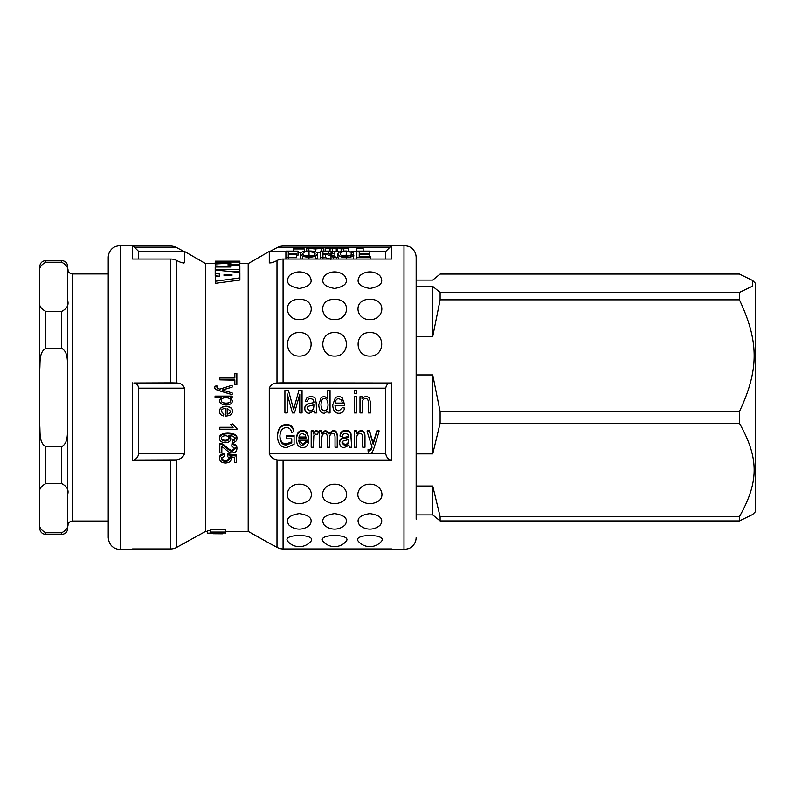 <?xml version="1.0" encoding="UTF-8"?>
<svg xmlns="http://www.w3.org/2000/svg" width="795" height="795" viewBox="0 0 795 795"><rect width="100%" height="100%" fill="white"/><g stroke="black" fill="none" stroke-linecap="round" stroke-linejoin="round"><path stroke-width="1.19" d="M299.317 288.456C288.227 286.448 284.948 282.146 289.479 275.527A15.214 15.214 0 0 1 309.166 275.527C313.697 282.146 310.418 286.448 299.317 288.456M334.616 288.456C323.515 286.448 320.236 282.146 324.777 275.527A15.214 15.214 0 0 1 344.454 275.527C348.985 282.146 345.706 286.448 334.616 288.456M299.317 356.1C283.596 356.508 283.596 331.803 299.317 332.608C315.039 331.803 315.039 356.508 299.317 356.1M334.616 356.1C318.884 356.508 318.884 331.803 334.616 332.608C350.337 331.803 350.337 356.508 334.616 356.1M369.904 356.1C354.182 356.508 354.182 331.803 369.904 332.608C385.635 331.803 385.635 356.508 369.904 356.1M369.904 288.456C358.813 286.448 355.534 282.146 360.065 275.527A15.214 15.214 0 0 1 379.752 275.527C384.283 282.146 381.004 286.448 369.904 288.456M299.317 319.62C285.544 319.938 282.682 301.563 296.157 299.536L302.478 299.536C315.963 301.563 313.091 319.938 299.317 319.62M334.616 319.62C320.832 319.938 317.97 301.563 331.455 299.536L337.776 299.536C351.251 301.563 348.389 319.938 334.616 319.62M369.904 319.62C356.13 319.938 353.268 301.563 366.743 299.536L373.064 299.536C386.549 301.563 383.687 319.938 369.904 319.62M219.519 458.705C219.629 456.34 221.209 454.969 224.27 454.591L224.458 456.25L221.248 458.685C221.348 460.325 222.749 461.229 225.432 461.388C227.927 461.259 229.208 460.355 229.268 458.665L227.618 456.36L227.877 454.869L236.632 456.121L236.632 462.422L234.624 462.422L234.624 457.364L230.053 456.688L231.116 459.103C230.967 461.468 229.119 462.769 225.591 463.008C221.904 462.899 219.877 461.468 219.519 458.705L219.519 457.612C219.629 455.287 221.209 453.935 224.27 453.567L224.27 454.591M230.858 456.807L231.116 459.103M234.624 461.259L234.624 457.364M227.618 456.36L227.877 453.846L236.632 455.068L236.632 456.121M227.877 453.846L227.877 454.869M221.248 457.592C221.348 459.202 222.749 460.086 225.432 460.245C227.927 460.126 229.208 459.232 229.268 457.582M224.27 453.567L224.458 456.25M221.825 446.462L221.825 452.911L219.817 452.911L219.817 444.186C221.358 443.998 223.465 445.13 226.118 447.585C229.01 450.308 231.057 451.53 232.249 451.242L235.191 448.768L231.762 446.184L231.981 444.504C235.27 444.832 236.91 446.273 236.92 448.827C236.562 451.52 234.992 452.872 232.21 452.882C230.411 453.1 228.036 451.808 225.104 449.026L221.825 446.462M231.762 446.184L231.981 443.66C235.27 443.988 236.91 445.399 236.92 447.913L236.92 448.827M231.981 443.66L231.981 444.504M219.817 444.186L219.817 443.352C221.358 443.163 223.465 444.276 226.118 446.691C229.01 449.364 231.057 450.566 232.249 450.278L235.191 447.853M227.171 408.451L230.709 411.343L229.566 413.479L227.171 414.165L227.171 408.451L227.171 413.867L229.566 413.191L230.709 411.095M221.248 411.442L223.773 414.155L223.514 415.934C220.861 415.288 219.539 413.778 219.519 411.422C219.579 408.352 221.696 406.732 225.879 406.553C230.192 406.772 232.379 408.372 232.428 411.353C232.379 414.225 230.232 415.775 225.999 416.004L225.442 415.984L225.442 408.342C222.66 408.62 221.258 409.654 221.248 411.442M221.248 411.184L223.773 414.155M225.442 415.656L225.442 408.342M219.519 411.422L219.519 411.174C219.579 408.153 221.696 406.563 225.879 406.394C230.192 406.603 232.379 408.173 232.428 411.114L232.428 411.353M239.852 269.575L239.852 265.619L227.827 264.874L239.812 264.188L239.812 262.052L215.207 262.052L215.207 263.195L230.848 263.195L215.246 263.99L215.246 265.868L230.848 267.011L215.207 267.011L215.207 269.575L239.852 269.575L239.852 271.86L233.869 271.86M239.812 265.619L239.812 264.188M215.246 265.6L215.207 263.195M215.246 267.011L215.246 265.868M215.207 271.86L215.207 269.575M232.18 275.07L224.031 275.776L224.031 274.354L232.18 275.07M224.031 275.776L224.031 274.354M215.207 270.022L239.871 272.486L239.871 277.922L215.246 281.251L215.246 276.561L219.37 276.203L219.37 273.967L215.207 273.649L215.207 270.022M219.37 276.203L215.207 275.855L215.207 273.649M239.871 277.922L239.871 280.059L215.246 283.328L215.246 281.251M239.861 261.426L215.236 261.426M239.812 264.069L239.861 261.644M225.432 531.378L248.199 531.378L248.199 263.622L239.861 263.622L239.861 261.535M218.088 532.72L222.322 532.57L210.436 532.57L210.436 532.064L225.432 532.064L225.432 532.958L207.604 533.197L218.049 532.779M210.436 530.643L207.604 530.772L207.604 533.197M210.436 532.064L210.436 529.659L225.432 529.659L225.432 532.064M213.378 533.723L222.381 533.803M225.432 531.12L225.432 533.554M225.432 533.674L225.641 531.149M219.817 379.851L219.817 378.003L234.843 378.003L234.843 373.372L236.85 373.372L236.85 384.541L234.843 384.541L234.843 379.851L219.817 379.851L234.843 380.169M236.85 384.541L234.843 384.541M234.843 378.003L234.843 373.799M214.799 387.254L215.048 386.132L217.025 385.943L217.751 388.427L219.827 389.113L232.15 385.217L232.15 387.095L222.193 389.977L232.15 392.879L232.15 394.638L219.599 390.723C215.823 389.62 214.223 388.457 214.799 387.254L215.048 386.33M232.15 394.638L219.599 390.852C215.823 389.759 214.223 388.616 214.799 387.433M232.15 387.095L222.193 390.116M216.836 387.115L217.025 385.943M225.909 397.689C229.119 397.917 230.749 398.842 230.789 400.461C230.808 402.171 229.238 403.105 226.048 403.264C222.809 403.075 221.209 402.151 221.248 400.481C221.199 398.782 222.759 397.848 225.909 397.689M221.248 400.422C221.209 402.061 222.809 402.976 226.048 403.154C229.238 403.005 230.808 402.091 230.789 400.412M215.077 397.848L215.077 396.109L232.15 396.109L232.15 397.719L230.54 397.719L232.428 400.69C232.398 403.343 230.272 404.794 226.078 405.053C221.795 404.764 219.609 403.264 219.519 400.561L221.089 397.848L215.077 397.848M221.089 397.848L219.519 400.561M232.428 400.63L230.54 397.709M236.92 429.529L219.817 429.529L219.817 427.819L233.144 427.819L230.62 424.401L232.637 424.401L236.92 428.416L236.92 429.529M230.62 424.401L232.637 423.924L236.92 428.416M219.817 427.819L219.817 427.273L232.567 427.273M225.343 435.71C227.698 435.889 228.93 436.793 229.02 438.423C228.96 440.023 227.688 440.897 225.204 441.046C222.66 440.857 221.338 440.013 221.248 438.532C221.388 436.843 222.749 435.899 225.343 435.71M221.248 437.797C221.338 439.257 222.66 440.082 225.204 440.261C227.688 440.122 228.96 439.267 229.02 437.687M236.92 438.661C236.88 440.818 235.469 442.099 232.677 442.497L232.528 440.847L234.376 440.152L235.191 438.562L233.342 436.226L228.602 435.451L230.868 438.751C230.699 441.155 228.861 442.477 225.343 442.736C221.576 442.447 219.639 441.046 219.519 438.522C219.311 435.571 222.063 433.991 227.787 433.782C234.118 433.991 237.158 435.62 236.92 438.661L236.92 437.926C237.158 434.935 234.118 433.345 227.787 433.136L227.787 433.782M227.787 433.136C222.063 433.335 219.311 434.885 219.519 437.787L219.519 438.522M229.656 435.481L230.868 438.751M232.528 440.847L232.528 440.072L234.376 439.387L234.376 440.152M234.376 439.387L235.191 437.826M207.604 531.378L205.607 531.378L205.607 263.622L184.529 251.458L184.529 262.698L181.956 262.698M370.251 257.441L356.856 257.441L356.856 251.111L369.824 251.111L369.824 251.697L359.221 251.697L359.221 253.396L369.148 253.396L369.148 254.132L359.221 254.132L359.221 256.527L370.251 256.527L370.251 259.041M356.856 259.041L356.856 257.441M359.221 256.527L359.221 254.132M369.148 256.527L369.148 254.132M359.221 253.396L359.221 251.697M369.824 251.697L369.824 255.245L369.148 255.245M346.193 256.686L351.46 254.857L353.845 255.086C352.672 256.705 350.138 257.53 346.242 257.57C341.125 257.471 338.362 256.219 337.954 253.824C338.402 251.876 341.234 250.942 346.451 251.031L353.536 252.512L346.401 251.578C342.655 251.488 340.648 252.234 340.389 253.824C340.578 255.662 342.516 256.616 346.193 256.686M351.201 256.219L346.401 255.135L341.691 255.771M351.201 255.215L351.201 252.691M353.536 255.056L353.536 252.512M338.839 259.041L337.954 257.332L337.954 253.824M353.427 259.041L353.845 255.086M302.825 253.963C303.084 252.283 305.141 251.488 309.017 251.578L314.224 252.482L315.138 253.853C314.83 255.662 312.763 256.606 308.957 256.686C305.21 256.576 303.163 255.672 302.825 253.963M314.224 256.02L309.017 255.135L304.247 255.761M302.587 256.348L300.381 253.953C300.808 251.916 303.68 250.942 308.997 251.031C314.244 250.972 317.106 251.916 317.573 253.873L315.357 256.378L308.977 257.57L302.587 256.348L302.587 259.041M301.335 259.041L300.381 257.451L300.381 253.953M316.639 259.041L317.573 257.381L317.573 253.873M288.277 257.441L285.902 257.441L285.902 251.111L298.016 251.111L298.016 251.697L288.277 251.697L288.277 253.426L296.694 253.426L296.694 254.161L288.277 254.161L288.277 259.041M285.902 259.041L285.902 257.441M296.694 254.161L296.694 257.659L288.277 257.659M288.277 253.426L288.277 251.697M298.016 251.697L298.016 255.245L296.694 255.245M363.156 248.288L356.389 248.288L363.156 248.09L363.156 251.111M356.856 251.926L356.389 248.288M348.369 251.081L348.369 247.851L343.45 248.974L337.338 247.811L330.034 248.974L325.264 247.851L328.385 247.802M339.644 251.926L337.338 251.458L337.338 247.811L336.255 247.811L336.255 251.458L334.347 251.796M348.369 247.851L345.239 247.802M338.282 247.851L342.257 248.616L345.964 247.851M327.699 247.851L331.197 248.616L335.43 247.851M332.449 251.28L332.449 248.974M330.034 251.131L330.034 248.974M337.338 251.458L336.782 251.458L336.782 247.811M336.782 251.458L336.255 251.458L336.782 251.458M341.125 251.488L341.125 248.974M343.45 251.16L343.45 248.974M325.264 251.111L325.264 247.851M348.747 439.466L348.747 440.43C348.647 443.888 347.296 445.588 344.692 445.538L342.049 443.113C341.86 441.682 342.884 440.798 345.149 440.47L348.747 439.466L348.747 440.43M342.049 442L344.692 444.365C347.296 444.415 348.647 442.755 348.747 439.387M349.393 447.227L348.935 445.339L344.146 447.585C341.313 447.476 339.833 446.005 339.703 443.183C339.584 440.42 341.284 438.79 344.811 438.303L348.747 437.389L348.19 434.438L345.656 433.474C343.728 433.315 342.585 434.318 342.238 436.485L340.071 436.127C340.588 432.818 342.566 431.198 345.994 431.268C349.84 431.357 351.499 433.345 350.983 437.22L351.688 447.227L349.393 447.227M340.071 436.127L340.071 435.183C340.588 431.963 342.566 430.373 345.994 430.443C349.84 430.532 351.499 432.47 350.983 436.246L351.688 447.227M350.983 436.246L350.983 437.22M339.703 443.183L339.703 442.07C339.584 439.377 341.284 437.787 344.811 437.31L348.747 436.415L348.747 437.389M348.747 436.415L348.767 435.74M321.766 447.227L319.57 447.227L319.57 431.625L321.548 431.625L321.548 433.832L325.493 431.268L329.16 434.03L333.184 431.268C335.788 431.188 337.13 432.957 337.229 436.564L337.229 447.227L335.033 447.227L335.033 437.449C335.013 434.656 334.248 433.364 332.727 433.573C330.7 433.523 329.627 435.064 329.498 438.224L329.498 447.227L327.302 447.227L327.302 437.131C327.242 434.646 326.487 433.454 325.036 433.573C322.929 433.325 321.836 435.193 321.766 439.188L321.766 447.227M337.229 435.61L337.229 436.564L337.229 435.61C337.13 432.092 335.788 430.363 333.184 430.443L333.184 431.268M321.548 432.907L325.493 430.443L329.16 433.146L329.16 434.03M329.16 433.146L333.184 430.443M319.57 431.625L319.57 430.791L321.548 430.791L321.548 431.625M313.389 447.227L311.193 447.227L311.193 431.625L313.17 431.625L313.17 434.01L316.003 431.268L318.268 432.132L317.523 434.617L315.913 434.03L313.816 435.879L313.389 447.227M313.17 433.126L316.003 430.443L318.268 431.288L318.268 432.132M311.193 431.625L311.193 430.791L313.17 430.791L313.17 431.625M335.142 403.244C335.45 400.273 336.673 398.712 338.809 398.583L341.522 400.094L342.397 403.244L335.142 403.244M335.152 403.105L342.387 403.105M338.928 411.035L342.377 407.716L344.642 408.064C343.818 411.532 341.91 413.281 338.909 413.291C335.013 413.221 332.956 410.439 332.737 404.943L335.45 397.5L338.829 396.308L342.098 397.5L344.712 405.52L335.003 405.52C335.351 409.177 336.663 411.015 338.928 411.035L342.377 407.716M335.003 405.321C335.351 408.888 336.663 410.687 338.928 410.697M342.098 397.5L344.732 404.784M335.45 397.5L332.737 404.943M342.377 407.467L344.642 408.064M307.178 408.322L309.812 410.806C312.425 410.846 313.777 409.107 313.876 405.589L313.876 405.788C313.777 409.395 312.425 411.184 309.812 411.134L307.178 408.59C306.979 407.09 308.013 406.166 310.269 405.828L313.876 404.784M314.522 412.913L314.065 410.926L309.275 413.291C306.443 413.171 304.952 411.621 304.823 408.66C304.714 405.778 306.413 404.079 309.931 403.572L313.876 402.618L313.319 399.567L310.775 398.583C308.848 398.414 307.715 399.448 307.367 401.684L305.201 401.326L307.079 397.5L311.113 396.308L314.84 397.5L316.112 402.449L316.817 412.913L314.522 412.913M314.84 397.5L316.112 402.33L316.817 412.913M307.079 397.5L305.201 401.326M304.823 408.66L304.823 408.392C304.714 405.569 306.413 403.92 309.931 403.423L313.876 402.618M313.876 402.499L313.896 401.803M287.194 412.913L284.918 412.913L284.918 390.484L288.486 390.484L293.613 409.703L298.85 390.484L302.05 390.484L302.05 412.913L299.765 412.913L299.765 394.161L294.538 412.913L292.411 412.913L287.194 393.833L287.194 412.913M288.197 397.5L287.194 393.923M299.765 394.241L298.841 397.5M290.364 397.5L293.613 409.405L296.923 397.5M321.011 404.824C321.22 400.591 322.343 398.514 324.4 398.583C326.656 398.494 327.868 400.68 328.037 405.132C327.818 409.077 326.656 411.035 324.569 411.035C322.432 411.065 321.25 408.998 321.011 404.824M321.011 404.645C321.25 408.709 322.432 410.737 324.569 410.697C326.656 410.707 327.818 408.789 328.037 404.943M330.044 412.913L327.987 412.913L327.987 410.876L324.41 413.291C320.991 413.161 319.103 410.339 318.745 404.804L321.17 397.5L324.241 396.308L327.818 398.543L327.818 390.484L330.044 390.484L330.044 412.913M327.023 397.5L327.818 398.524M321.17 397.5L318.745 404.804M327.987 412.535L327.987 410.876M356.637 412.913L354.441 412.913L354.441 396.675L356.637 396.675L356.637 412.913M356.637 393.654L354.441 393.654L354.441 390.484L356.637 390.484L356.637 393.754L354.441 393.654M362.202 412.913L360.006 412.913L360.006 396.675L362.003 396.675L362.003 398.981L363.086 397.5L366.127 396.308L369.188 397.5L370.579 402.936L370.579 412.913L368.383 412.913L368.383 403.035C368.363 399.965 367.459 398.514 365.67 398.683C363.454 398.524 362.301 400.302 362.202 404.039L362.202 412.913M369.188 397.5L370.579 402.797L370.579 412.535M362.003 398.941L363.086 397.5M291.755 438.84L286.478 438.84L286.478 436.276L294.09 436.266L294.09 444.256L286.627 447.585C280.963 447.446 277.912 443.779 277.485 436.594C277.912 429.081 280.913 425.275 286.478 425.176C290.443 425.136 292.888 427.312 293.802 431.705L291.676 432.42C290.92 429.151 289.171 427.571 286.429 427.68C282.374 427.67 280.198 430.592 279.92 436.435C280.148 442.199 282.364 445.071 286.548 445.041L291.755 442.835L291.755 438.84L291.755 441.732L286.548 443.888L286.548 445.041M279.92 435.481C280.148 441.106 282.364 443.908 286.548 443.888M277.485 436.594L277.485 435.65C277.912 428.306 280.913 424.6 286.478 424.5C290.443 424.46 292.888 426.587 293.802 430.87L293.802 431.705M286.478 436.276L286.478 435.332L294.09 435.322L294.09 436.266M298.88 437.985C299.188 435.113 300.411 433.613 302.547 433.474L305.26 434.935L306.135 437.985L298.88 437.985M298.99 437.002L306.015 437.002M302.666 445.439L306.115 442.278L308.39 442.606C307.556 445.916 305.648 447.575 302.656 447.585C298.751 447.535 296.694 444.882 296.475 439.615C296.744 434.14 298.781 431.347 302.567 431.268C306.214 431.357 308.182 434.09 308.47 439.466L308.45 440.172L298.741 440.172C299.089 443.67 300.401 445.429 302.666 445.439L302.666 444.266L306.115 441.185L306.115 442.278M298.85 440.172L302.666 444.266M296.475 439.615L296.475 438.592C296.744 433.245 298.781 430.522 302.567 430.443C306.214 430.532 308.182 433.196 308.47 438.442L308.47 439.466M306.115 441.185L308.39 441.503L308.39 442.606M356.617 447.227L354.411 447.227L354.411 431.625L356.408 431.625L356.408 433.861L360.542 431.268C363.524 431.009 365.004 433.146 364.984 437.687L364.984 447.227L362.788 447.227L362.788 437.787C362.778 434.815 361.874 433.414 360.085 433.573C357.869 433.424 356.707 435.143 356.617 438.751L356.617 447.227M364.984 436.703L364.984 437.687L364.984 436.703C365.004 432.271 363.524 430.184 360.542 430.443L360.542 431.268M356.408 432.977L360.542 430.443M354.411 431.625L354.411 430.791L356.408 430.791L356.408 431.625M369.725 453.408L368.304 453.1L368.065 450.676L369.317 450.904L371.215 449.781L372.08 447.207L367.151 431.625L369.526 431.625L373.173 444.256L376.85 431.625L379.066 431.625L374.127 447.486C372.716 452.156 371.255 454.134 369.725 453.408M367.151 431.625L367.151 430.791L369.526 430.791L373.173 443.113L376.85 430.791L379.066 430.791L379.066 431.625M376.85 430.791L376.85 431.625M373.173 443.113L373.173 444.256M369.526 430.791L369.526 431.625M368.065 450.676L368.065 449.384L369.317 449.602L371.215 448.509L371.215 449.781M371.215 448.509L372.08 445.995M295.611 247.851L295.611 248.666L304.455 248.974L293.236 248.974L293.236 247.851M300.997 252.601L298.016 252.601M304.455 251.349L304.455 248.974M293.236 251.111L293.236 248.974M309.106 248.01L321.418 247.99L315.247 248.726L309.106 248.01M318.984 247.802L323.853 247.99L315.267 249.024L306.671 248.01L311.491 247.802M306.671 251.101L306.671 248.01M320.564 252.393L316.986 252.621M323.853 251.111L323.853 247.99M322.939 253.506L322.939 251.657L328.633 251.657L332.489 252.522C332.548 253.158 331.068 253.486 328.057 253.506L322.939 253.506L322.939 251.657M322.939 257.441L320.564 257.441L320.564 251.111L328.534 251.111C332.857 251.071 334.993 251.538 334.924 252.512C334.884 253.406 333.204 253.953 329.885 254.152L336.404 257.441L333.403 257.441L331.018 255.861L325.672 254.231L322.939 254.231L322.939 259.041M320.564 259.041L320.564 257.441M331.018 259.309L325.672 257.729L322.939 257.729M333.403 259.041L333.403 257.441M336.404 259.041L336.404 257.441M334.824 256.387L334.924 252.512M248.199 531.378L269.356 543.243M390.514 382.991L277.624 382.991A12.173 1.173 0 0 1 283.08 382.862L390.514 382.991C387.95 383.18 386.35 384.899 385.724 388.149L385.724 453.697C386.35 456.896 387.95 458.993 390.514 460.007L391.816 460.543L283.08 460.543A12.173 5.038 180 0 1 277.624 460.007L390.514 460.007M385.724 453.697L269.286 453.697L269.286 388.149L385.724 388.149M369.824 251.458L385.724 251.458L385.724 259.041M271.85 262.698L269.286 262.698L269.286 251.458L285.902 251.458M133.292 246.072L170.726 246.072A12.173 12.114 180 0 1 176.192 247.364L134.584 247.364M184.529 251.757L176.192 247.364M138.668 259.041L138.668 251.458L132.586 245.367L132.586 259.041L170.726 259.041A12.173 11.08 180 0 1 176.192 260.223L176.808 260.522C180.554 262.539 183.128 263.264 184.529 262.698L183.854 263.075M133.878 382.991C136.452 383.18 138.042 384.899 138.668 388.149L184.529 388.149C183.128 384.78 180.554 383.071 176.808 383.031L133.878 382.991L170.726 382.862A12.173 1.173 0 0 1 176.192 382.991M184.529 388.149L184.529 453.697L138.668 453.697L138.668 388.149M138.668 453.697C138.042 456.896 136.452 458.993 133.878 460.007L176.808 459.858C180.554 459.122 183.128 457.065 184.529 453.697M205.607 531.378L176.192 547.636A12.173 12.114 -0 0 1 170.726 548.928L132.586 548.928L132.586 549.633L120.413 549.633L120.413 245.367L115.056 246.609L112.88 247.98C109.869 250.465 108.329 253.645 108.239 257.54L108.239 537.46C108.965 544.853 113.019 548.908 120.413 549.633M176.192 460.007A12.173 5.038 180 0 1 170.726 460.543L132.586 460.543L132.586 382.862M269.286 453.697C270.678 457.065 273.251 459.122 276.998 459.858L277.624 460.007M391.11 548.928L391.816 549.633L391.816 548.928L283.08 548.928A12.173 12.114 -0 0 1 277.624 547.636L269.286 543.243M277.624 382.991L276.998 383.031L276.998 260.522C273.251 262.539 270.678 263.264 269.286 262.698L269.952 263.075M276.998 260.522L277.624 260.223A12.173 11.08 180 0 1 283.08 259.041L391.816 259.041L391.816 245.367L385.724 251.458M389.818 247.364L277.624 247.364L269.286 251.757M277.624 247.364A12.173 12.114 180 0 1 283.08 246.072L391.11 246.072M276.998 383.031C273.251 383.071 270.678 384.78 269.286 388.149M133.878 460.007L132.586 460.543M391.816 382.862L391.816 460.543M416.153 519.205L416.153 257.54C416.053 253.496 414.414 250.236 411.214 247.752L409.167 246.53L403.989 245.367L403.989 549.633L391.816 549.633M359.449 524.938C355.862 519.016 359.35 515.249 369.904 513.61C380.467 515.249 383.955 519.016 380.368 524.938A15.214 15.214 0 0 1 359.449 524.938M324.151 524.938C320.574 519.016 324.052 515.249 334.616 513.61C345.169 515.249 348.657 519.016 345.07 524.938A15.214 15.214 0 0 1 324.151 524.938M309.772 524.938A15.214 15.214 0 0 1 288.863 524.938C285.276 519.016 288.764 515.249 299.317 513.61C309.871 515.249 313.359 519.016 309.782 524.938M363.444 502.192C353.209 498.187 357.998 483.897 369.904 484.215C381.819 483.897 386.599 498.187 376.363 502.192A15.214 15.214 0 0 1 363.444 502.192M358.217 541.137C352.384 533.644 387.433 533.644 381.6 541.137A15.214 15.214 0 0 1 358.197 541.147M322.919 541.137C317.086 533.644 352.135 533.644 346.302 541.137A15.214 15.214 0 0 1 322.909 541.147M287.631 541.137C281.798 533.644 316.847 533.644 311.004 541.137M328.156 502.192C317.921 498.187 322.71 483.897 334.616 484.215C346.521 483.897 351.31 498.187 341.075 502.192A15.214 15.214 0 0 1 328.156 502.192M292.858 502.192C282.623 498.187 287.412 483.897 299.317 484.215C311.223 483.897 316.012 498.187 305.777 502.192A15.214 15.214 0 0 1 292.858 502.192M416.153 486.033L432.738 486.033L440.112 516.651L440.112 520.934L739.43 520.934L752.656 514.494L755.25 511.901L755.25 283.099L752.656 280.506L752.418 286.22L739.43 292.421L440.112 292.421L440.112 299.834L432.738 336.474L416.153 336.474M752.656 280.506L739.43 274.066L440.112 274.066L432.738 280.088L416.153 280.088M416.153 286.399L432.738 286.399L440.112 292.421M432.738 286.399L432.738 336.474M416.153 374.932L432.738 374.932L440.112 411.572L440.112 423.268L432.738 453.885L416.153 453.885M432.738 374.932L432.738 453.885M432.738 486.033L432.738 514.912L416.153 514.912M440.112 520.934L432.738 514.912M440.112 299.834L739.43 299.834L739.43 292.421M440.112 423.268L739.43 423.268L739.43 411.572L440.112 411.572M739.43 299.834C759.066 341.592 759.066 369.814 739.43 411.572M739.43 423.268C759.066 458.168 759.066 481.75 739.43 516.651L440.112 516.651M739.43 520.934L739.43 516.651M67.744 409.982L67.744 425.554C67.128 432.48 68.618 442.944 61.652 446.651L45.832 446.651C38.875 442.944 40.356 432.48 39.75 425.554L39.75 272.804C38.607 268.481 40.634 264.964 45.832 262.251L61.652 262.251C66.859 264.964 68.887 268.481 67.744 272.804L67.744 300.858C68.887 305.181 66.859 308.698 61.652 311.411L45.832 311.411C40.634 308.698 38.607 305.181 39.75 300.858L39.75 369.446C40.356 362.52 38.875 352.056 45.832 348.349L61.652 348.349C68.618 352.056 67.128 362.52 67.744 369.446L67.744 522.196C68.887 526.519 66.859 530.036 61.652 532.749L45.832 532.749C40.634 530.036 38.607 526.519 39.75 522.196L39.75 494.142C38.607 489.819 40.634 486.302 45.832 483.589L61.652 483.589C66.859 486.302 68.887 489.819 67.744 494.142L67.744 501.923M67.744 280.585L67.744 269.098C68.062 272.089 69.682 273.709 72.613 273.967L72.613 521.033C69.682 521.291 68.062 522.911 67.744 525.902L67.744 514.415L67.744 525.902M67.744 293.077L67.744 385.019M67.744 300.858L67.744 369.446M67.744 425.554L67.744 494.142M67.744 522.196L67.744 528.337L67.744 522.196M39.75 425.554L39.75 494.142M39.75 522.196L39.75 528.337C40.108 532.024 42.135 534.061 45.832 534.419L61.652 534.419C65.319 534.091 67.346 532.064 67.744 528.337M45.832 262.251L45.832 260.581C42.135 260.939 40.108 262.976 39.75 266.663L39.75 272.804M45.832 260.581L61.652 260.581C65.349 260.939 67.386 262.976 67.744 266.663L67.744 272.804M225.432 460.245L225.432 461.388M232.249 450.278L232.249 451.242M226.118 446.691L226.118 447.585M225.204 440.261L225.204 441.046M346.401 255.135L346.401 251.578M346.242 259.041L346.242 257.57M309.017 255.135L309.017 251.578M314.224 255.443L314.224 252.482M308.977 259.041L308.977 257.57M315.357 259.041L315.357 256.378M344.692 444.365L344.692 445.538M345.994 430.443L345.994 431.268M344.811 437.31L344.811 438.303M325.493 430.443L325.493 431.268M316.003 430.443L316.003 431.268M286.478 424.5L286.478 425.176M302.567 430.443L302.567 431.268M374.077 439.695L374.077 440.748M372.249 439.625L372.249 440.678M369.317 449.602L369.317 450.904M315.297 248.716L315.297 247.811M320.504 248.348L320.504 247.821M308.867 251.031L308.867 248.616M315.267 251.747L315.267 249.024M321.637 251.111L321.637 248.626M328.633 253.506L328.633 251.657M325.672 257.729L325.672 254.231M331.018 259.041L331.018 255.861M176.808 383.031L176.808 260.522M176.808 547.308L176.808 459.858M170.726 259.041L170.726 382.862M170.726 460.543L170.726 548.928M283.08 548.928L283.08 460.543M276.998 547.308L276.998 459.858M283.08 382.862L283.08 259.041M61.652 311.411L61.652 348.349M61.652 446.651L61.652 483.589M61.652 532.749L61.652 534.419M45.832 311.411L45.832 348.349M45.832 446.651L45.832 483.589M45.832 532.749L45.832 534.419M61.652 260.581L61.652 262.251M302.478 299.536A15.214 15.214 0 0 0 296.157 299.536M337.776 299.536A15.214 15.214 0 0 0 331.455 299.536M373.064 299.536A15.214 15.214 0 0 0 366.743 299.536M239.861 261.187L215.236 261.187M215.207 263.622L205.607 263.622M334.586 247.802L336.583 247.802M336.991 247.802L339.127 247.802M293.236 247.802L295.611 247.802M269.286 543.542L270.052 543.542M351.271 251.458L356.389 251.458M132.586 245.367L120.413 245.367M183.764 543.542L184.529 543.542M138.668 251.458L184.529 251.458M133.292 548.928L132.586 549.633M248.199 263.622L269.286 251.458M403.989 245.367L391.816 245.367M403.989 549.633L409.167 548.471L411.214 547.248C414.414 544.764 416.053 541.504 416.153 537.46M287.611 541.147A15.214 15.214 0 0 0 311.024 541.147M72.613 521.033L108.239 521.033M72.613 273.967L108.239 273.967"/></g></svg>
